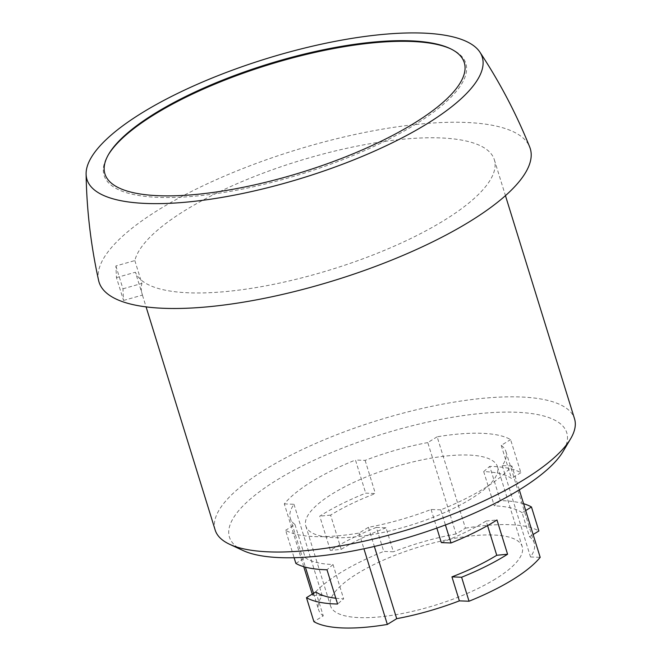 <?xml version="1.0" encoding="UTF-8"?>
<svg xmlns="http://www.w3.org/2000/svg" width="661" height="661" viewBox="0 0 661 661"><rect width="100%" height="100%" fill="white"/><g stroke="black" fill="none" stroke-linecap="round" stroke-linejoin="round"><path stroke-width="0.5" stroke-dasharray="3.31 2.48" d="M376.324 527.412L385.991 527.784L393.411 551.77L383.744 551.398L376.324 527.412A125.392 37.776 -17.2 0 0 330.351 550.431L319.742 516.158A125.392 37.776 -17.2 0 1 365.715 493.147L375.382 493.511A112.857 33.992 -17.2 0 0 330.591 515.109L341.192 549.374L330.351 550.431M315.834 591.901L323.262 615.887L313.892 621.662M525.702 510.54L522.099 512.754L529.519 536.749L533.121 534.526M437.152 436.805L427.783 442.581L456.073 533.956L465.435 528.18L437.152 436.805A125.392 37.776 162.8 0 1 510.598 439.59L520.851 472.714A125.392 37.776 -17.2 0 0 489.727 466.36L500.336 500.625A125.392 37.776 -17.2 0 1 523.578 503.699M465.435 528.18A125.392 37.776 162.8 0 1 538.889 530.973M519.298 489.851L511.903 465.964A125.392 37.776 162.8 0 1 440.747 509.846L445.423 524.958M303.746 566.692L284.313 503.913A125.392 37.776 162.8 0 1 355.461 460.023L365.715 493.147M312.232 594.115L312.595 595.288A125.392 37.776 162.8 0 1 383.744 551.398M115.89 265.962L122.963 288.807L123.541 300.458L116.468 277.612L115.89 265.962L134.836 260.574A188.096 56.656 162.8 0 1 313.876 156.533A188.096 56.656 162.8 0 1 494.337 159.747A188.096 56.656 162.8 0 1 444.283 220.287A188.096 56.656 162.8 0 1 256.749 287.461A188.096 56.656 162.8 0 1 135.414 272.225L142.487 295.07A188.096 56.656 -17.2 0 1 142.049 293.831L146.089 306.894M116.468 277.612L135.414 272.225M98.613 280.479A225.715 67.992 162.8 0 1 294.558 150.419A225.715 67.992 162.8 0 1 529.709 147.031M215.172 530.048A188.096 56.656 162.8 0 1 378.1 420.305A188.096 56.656 162.8 0 1 574.533 418.81M134.836 260.574L141.908 283.42A188.096 56.656 -17.2 0 0 142.049 293.831M450.513 48.749A189.343 57.036 162.8 0 1 451.248 49.088A189.343 57.036 162.8 0 1 415.439 124.375A189.343 57.036 162.8 0 1 198.027 195.879A189.343 57.036 162.8 0 1 108.016 155.335A189.343 57.036 162.8 0 1 108.437 154.641M243.05 550.522A176.553 53.186 162.8 0 1 382.38 434.128A176.553 53.186 162.8 0 1 563.098 451.446M440.747 509.846L431.088 509.482A112.857 33.992 -17.2 0 1 368.425 527.296L359.063 533.072A125.392 37.776 162.8 0 1 285.61 530.279L294.104 557.71M511.903 465.964L502.236 465.592A112.857 33.992 -17.2 0 0 505.913 451.562A112.857 33.992 -17.2 0 0 501.236 445.365L510.598 439.59M427.783 442.581A112.857 33.992 -17.2 0 0 365.128 460.387L355.461 460.023M284.313 503.913L293.98 504.277A112.857 33.992 -17.2 0 0 290.295 518.307A112.857 33.992 -17.2 0 0 294.971 524.504L285.61 530.279M359.063 533.072L363.922 548.77M495.519 578.937A100.315 30.216 162.8 0 1 394.452 614.937A100.315 30.216 162.8 0 1 330.558 605.98A100.315 30.216 162.8 0 1 417.455 547.448A100.315 30.216 162.8 0 1 522.223 546.647A100.315 30.216 162.8 0 1 495.519 578.937M502.236 465.592L530.519 556.975A112.857 33.992 -17.2 0 0 534.204 542.945A112.857 33.992 -17.2 0 0 529.519 536.749M530.519 556.975L540.186 557.339M293.98 504.277L322.262 595.66A112.857 33.992 -17.2 0 0 318.585 609.69A112.857 33.992 -17.2 0 0 323.262 615.887M322.262 595.66L312.595 595.288M456.073 533.956A112.857 33.992 -17.2 0 0 393.411 551.77M470.772 498.981A100.315 30.216 162.8 0 1 369.706 534.98A100.315 30.216 162.8 0 1 305.812 526.024A100.315 30.216 162.8 0 1 392.708 467.492A100.315 30.216 162.8 0 1 497.469 466.691A100.315 30.216 162.8 0 1 470.772 498.981M122.963 288.807L141.908 283.42M123.541 300.458L142.487 295.07M385.991 527.784A112.857 33.992 -17.2 0 0 341.192 549.374M365.128 460.387L375.382 493.511M335.796 598.222A112.857 33.992 -17.2 0 0 343.629 598.8L337.597 604.03M294.971 524.504L305.225 557.628A112.857 33.992 -17.2 0 0 333.02 564.535L343.629 598.8M295.864 563.403L305.225 557.628M368.425 527.296L374.357 546.449M441.341 542.607A112.857 33.992 -17.2 0 0 486.132 521.017L487.554 525.602M431.088 509.482L436.847 528.089M501.236 445.365L511.49 478.49A112.857 33.992 -17.2 0 0 483.695 471.59L494.304 505.855L500.336 500.625M520.851 472.714L511.49 478.49M522.099 512.754A112.857 33.992 -17.2 0 0 494.304 505.855M483.695 471.59L489.727 466.36M486.132 521.017L496.973 519.959M333.02 564.535L326.988 569.765M330.591 515.109L319.742 516.158M494.337 159.747L505.45 195.648M108.834 153.955L108.016 155.335M449.794 48.41L451.248 49.088M305.812 526.024L330.558 605.98M497.469 466.691L522.223 546.647M290.295 518.307L305.415 567.163M313.521 593.33L318.585 609.69M505.913 451.562L534.204 542.945"/><path stroke-width="0.99" d="M363.922 548.77L387.346 624.447A125.392 37.776 162.8 0 1 313.892 621.662L306.473 597.676L315.834 591.901A112.857 33.992 -17.2 0 0 335.796 598.222M461.609 577.243L451.942 576.871L459.37 600.866L469.037 601.229L461.609 577.243A125.392 37.776 -17.2 0 0 507.582 554.232L496.973 519.959A125.392 37.776 -17.2 0 1 451 542.978L441.341 542.607L436.847 528.089M533.121 534.526L538.889 530.973L531.461 506.979L525.702 510.54M531.461 506.979A125.392 37.776 -17.2 0 0 523.578 503.699M445.423 524.958L451 542.978M519.298 489.851L540.186 557.339A125.392 37.776 162.8 0 1 469.037 601.229M303.746 566.692L312.232 594.115M479.878 52.112C499.666 82.038 516.274 113.675 529.709 147.031A225.715 67.992 162.8 0 1 470.202 221.27A225.715 67.992 162.8 0 1 240.265 302.68A225.715 67.992 162.8 0 1 98.613 280.479C90.854 245.363 86.682 209.876 86.104 174.008A206.901 62.324 162.8 0 1 266.176 58.738A206.901 62.324 162.8 0 1 479.878 52.112A206.901 62.324 162.8 0 1 427.188 123.69A206.901 62.324 162.8 0 1 210.578 199.209A206.901 62.324 162.8 0 1 86.104 174.008M505.45 195.648L574.533 418.81A188.096 56.656 162.8 0 1 570.625 438.755A188.096 56.656 162.8 0 1 524.47 479.349A188.096 56.656 162.8 0 1 229.664 544.3A188.096 56.656 162.8 0 1 215.172 530.048L146.089 306.894M108.437 154.641A189.343 57.036 162.8 0 1 268.093 64.935A189.343 57.036 162.8 0 1 450.513 48.749M414.224 123.202A188.096 56.656 162.8 0 1 198.25 194.227A188.096 56.656 162.8 0 1 108.834 153.955A188.096 56.656 162.8 0 1 267.854 64.15A188.096 56.656 162.8 0 1 449.794 48.41A188.096 56.656 162.8 0 1 414.224 123.202M570.625 438.755L563.098 451.446A176.553 53.186 162.8 0 1 519.777 489.553A176.553 53.186 162.8 0 1 243.05 550.522L229.664 544.3M294.104 557.71L295.864 563.403A125.392 37.776 -17.2 0 0 326.988 569.765L337.597 604.03A125.392 37.776 -17.2 0 1 306.473 597.676M374.357 546.449L396.707 618.671A112.857 33.992 -17.2 0 0 459.37 600.866M396.707 618.671L387.346 624.447M451.942 576.871A112.857 33.992 -17.2 0 0 496.742 555.281L507.582 554.232M487.554 525.602L496.742 555.281M305.415 567.163L313.521 593.33"/></g></svg>
